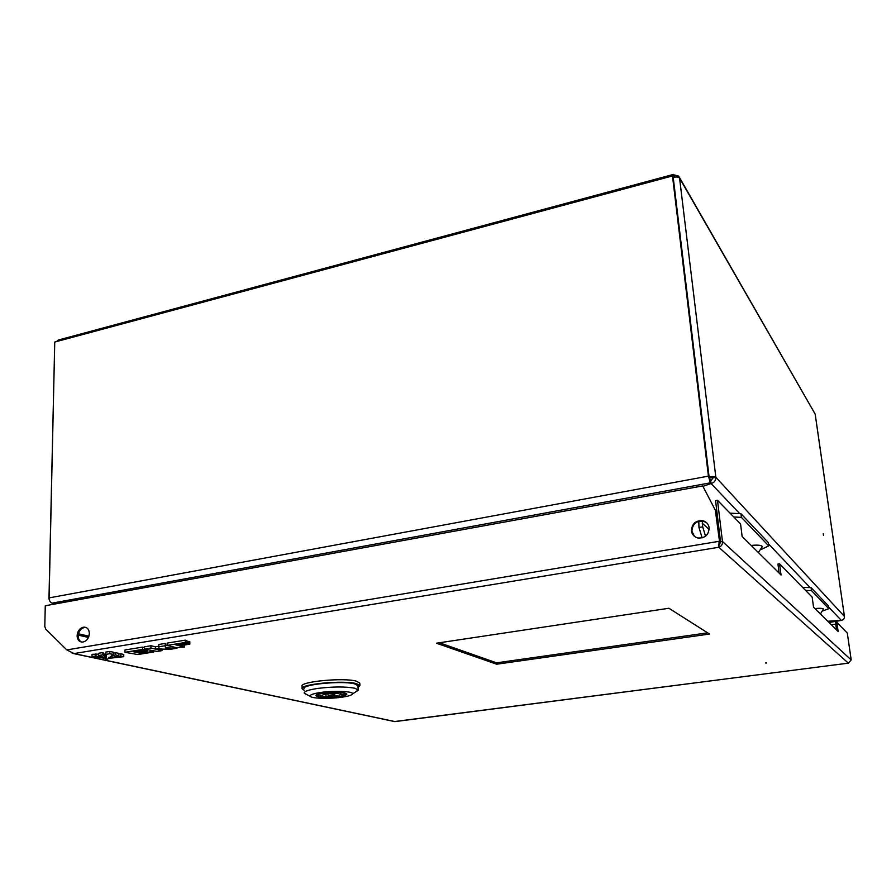 <?xml version="1.0" encoding="UTF-8"?>
<svg xmlns="http://www.w3.org/2000/svg" width="896" height="896" viewBox="0 0 896 896"><rect width="100%" height="100%" fill="white"/><g stroke="black" fill="none" stroke-linecap="round" stroke-linejoin="round"><path stroke-width="1.34" d="M823.245 533.758L823.514 535.539L823.245 533.758M829.046 622.496L841.333 620.413L827.77 621.242L841.333 620.413C843.483 619.898 844.514 618.565 844.424 616.426L844.446 616.594M709.218 477.669L713.138 477.781L710.752 480.906L711.066 483.538L703.069 486.282L711.066 483.538C714.314 482.619 715.904 480.536 715.848 477.288L844.424 616.426L815.181 414.333M49.09 597.901L708.422 476.134L672.482 175.941L54.746 342.059L49.09 597.901C49.213 600.656 50.221 602.403 52.091 603.154L59.315 603.21L53.043 603.59L54.779 604.038M673.602 177.341L674.274 177.184L674.005 174.899L678.698 176.12L679.571 178.147C678.451 176.904 676.334 176.669 673.221 177.453L709.094 476.851C712.466 476.336 714.717 476.482 715.848 477.288L713.138 477.781M49.235 599.469L49.134 598.819M48.955 599.043L54.701 343.829M715.848 477.288L679.571 178.147L815.136 414.03L679.358 177.274M674.005 174.899L673.49 174.384L672.784 176.456M56.571 341.566L58.251 340.054L673.086 174.496M50.87 602.47L53.043 603.59M672.482 175.941L709.094 476.851L710.752 480.906L711.066 483.538L710.405 482.832L708.422 476.134M829.013 622.462L841.837 620.301M766.55 663.006L765.43 662.984L766.55 663.006M77.101 635.645C77.302 639.699 79.072 641.85 82.398 642.107C86.486 641.402 88.805 638.557 89.365 633.55C89.152 629.541 87.405 627.39 84.146 627.11C80.024 627.76 77.672 630.605 77.101 635.645M85.826 627.402L85.21 627.368C81.088 628.018 78.747 630.862 78.176 635.891C78.243 639.027 79.442 641.088 81.771 642.085M691.432 530.835C692.048 534.598 694.198 536.984 697.883 537.992C705.006 538.328 708.758 534.934 709.15 527.811C708.568 524.238 706.552 521.898 703.114 520.789C695.811 520.162 691.914 523.51 691.432 530.835M706.821 522.939L703.595 521.237C696.304 520.61 692.418 523.958 691.925 531.272L694.467 536.368M836.584 629.955L835.531 622.563L836.842 622.384L847.302 633.08L851.189 659.915L848.411 663.152L394.531 721.549M720.53 541.766L722.456 541.453L717.483 500.315L715.568 500.662L720.53 541.766L719.443 544.914M717.483 500.315L740.555 523.925L742.134 536.48L781.032 574.974L779.554 563.797L812.157 597.139L813.546 607.152L838.141 631.501L836.842 622.384M702.71 485.912L715.893 511.291L702.71 485.912L45.27 605.774L44.8 626.472L45.73 629.104L66.786 649.902L74.032 653.576L72.173 653.341M718.838 544.678L719.555 541.733L715.893 511.291M719.555 541.733L715.422 510.832M779.139 573.104L777.941 564.043L779.554 563.797M831.32 624.747L835.744 624.12M851.189 659.915L722.456 541.453C722.669 544.432 721.448 546.37 718.794 547.266L719.096 541.307L66.786 649.902M394.117 721.392L395.002 721.616M439.398 642.779L496.597 662.838L707.661 632.834M436.442 643.216L496.686 664.205L709.554 634.043L668.909 608.261L436.442 643.216M496.597 662.838L496.686 664.205M304.102 690.245L302.109 688.8C299.264 684.174 343.862 679.93 356.462 683.659L359.901 685.541L358.053 687.49L359.901 685.541L359.789 683.077L356.362 681.173L359.789 683.077L359.901 685.541L356.462 683.659C343.862 679.93 299.264 684.174 302.109 688.8L304.102 690.245M302.042 686.325C299.186 681.654 343.762 677.387 356.362 681.173C343.762 677.387 299.186 681.654 302.042 686.325L302.098 688.464L302.042 686.325M354.76 683.906C342.966 680.422 301.403 684.387 304.046 688.71C301.403 684.387 342.966 680.422 354.76 683.906L357.986 685.664L354.76 683.906M306.79 694.59L304.181 693.034C304.125 691.331 308.65 689.797 317.755 688.419C333.166 686.56 345.565 686.504 354.939 688.251L358.165 689.976L354.995 692.339L358.165 689.976L354.939 688.251C345.565 686.504 333.166 686.56 317.755 688.419C308.65 689.797 304.125 691.331 304.181 693.034L306.79 694.59M320.802 692.451C334.533 690.413 353.909 691.331 352.531 693.896C351.938 695.162 348.309 696.27 341.634 697.245C329.291 699.037 311.562 698.544 310.24 696.304C309.546 694.915 313.062 693.627 320.802 692.451C334.533 690.413 353.909 691.331 352.531 693.896C351.938 695.162 348.309 696.27 341.634 697.245C329.291 699.037 311.562 698.544 310.24 696.304C309.546 694.915 313.062 693.627 320.802 692.451M344.87 693L346.774 693.974C348.074 696.36 325.08 698.566 317.957 696.752L315.907 695.733C314.451 693.347 338.016 691.107 344.87 693L346.774 693.974C348.074 696.36 325.08 698.566 317.957 696.752L315.907 695.733C314.451 693.347 338.016 691.107 344.87 693M328.418 695.296L334.734 694.691L328.418 695.296M322.213 695.453L322.19 695.397C323.848 693.963 328.698 693.302 336.739 693.426L342.126 692.675C333.413 691.544 315.19 693.706 316.389 695.71C315.19 693.706 333.413 691.544 342.126 692.675L336.739 693.426C328.698 693.302 323.848 693.963 322.19 695.397L316.389 695.71L322.213 695.453M340.502 694.299L340.514 694.355C338.867 695.778 334.04 696.438 326.032 696.315L320.723 697.054L320.678 695.677L320.723 697.054C329.515 698.141 347.357 696.024 346.293 694.008C347.357 696.024 329.515 698.141 320.723 697.054L326.032 696.315L325.954 693.974L326.032 696.315C334.04 696.438 338.867 695.778 340.514 694.355L346.293 694.008L340.502 694.299L340.446 692.91L340.502 694.299M357.997 685.944L358.165 689.976L357.997 685.944M120.77 656.062L110.544 658.146L123.738 656.69L120.77 656.062L120.792 653.8L118.776 654.08M123.738 656.69L123.749 654.427L120.792 653.8M153.698 651.986L151.883 651.56L140.65 653.374L137.346 652.624L147.291 651.011L145.6 650.619L135.643 652.232L133.202 651.683L144.491 649.846L142.598 649.41L124.925 652.288L137.771 654.55L153.698 651.986L153.698 651.224M124.925 652.288L124.936 649.992L142.598 647.114L144.435 647.539M151.883 651.56L151.883 650.843M147.93 649.925L147.302 650.026M140.65 653.374L140.65 652.086M147.291 651.011L147.302 649.779M145.6 650.619L145.6 649.387M135.643 652.232L135.643 651.291M144.491 649.846L144.491 649.13M142.598 649.41L142.598 647.114M158.816 646.251L155.411 646.8L150.965 645.747L144.435 646.811L144.424 649.107L157.125 651.437L161.997 650.642L161.997 649.062M161.997 650.642L156.89 649.443L159.712 648.984L170.24 649.32L177.027 648.222L165.48 647.853L165.267 645.725L158.816 646.778L159.018 648.514L155.411 649.096L155.411 646.8M155.411 649.096L150.965 648.043L150.965 645.747M150.965 648.043L144.424 649.107M177.027 648.222L177.016 647.64M168.011 645.646L165.469 645.557L165.256 643.418L158.805 644.47L158.816 646.778M165.48 647.853L165.469 645.557M165.267 645.725L165.256 643.418M189.84 644.134L188.205 643.72L177.923 645.389L175.426 644.773L186.939 642.902L185.259 642.477L167.126 645.422L175.986 647.573L184.554 647.013L179.581 645.792L189.84 644.134L189.829 641.816L186.939 641.603M188.205 643.72L188.182 641.402M177.923 645.389L177.923 644.37M186.939 642.902L186.928 640.584L185.248 640.158L167.115 643.115L167.126 645.422M185.259 642.477L185.248 640.158M184.554 647.013L184.542 644.986M92.03 656.589L103.858 658.123L95.917 655.962L92.03 656.589L92.064 654.315L98.526 654.147M103.858 658.123L103.858 657.44M95.917 655.962L95.95 653.688M105.706 660.643L113.21 654.45L109.827 653.733L109.85 651.448L105.605 652.131L106.4 656.186L105.706 660.643L106.49 656.544M109.827 653.733L105.582 654.416M113.21 654.45L113.232 652.176L109.85 651.448M108.685 658.582L118.765 655.637L115.36 654.909C111.451 656.074 109.222 657.294 108.685 658.582L108.696 657.395M118.765 655.637L118.787 653.363L115.382 652.635L113.221 653.352M115.36 654.909L115.382 652.635M98.504 655.547C102.2 656.443 104.429 657.451 105.19 658.571L105.56 657.115L102.861 654.853L98.504 655.547L98.538 653.274L102.883 652.579L105.571 655.648M102.861 654.853L102.883 652.579M717.214 514.349L716.285 514.517M730.016 513.139L740.958 513.722L741.418 517.373L733.779 516.981M761.118 549.483L768.712 545.888L768.264 542.506L740.958 513.722M768.712 545.888L741.418 517.373M717.662 518.022L716.722 518.179M702.99 521.091L702.262 523.174L709.184 529.536M698.779 521.282L698.97 527.475L702.699 526.837L702.262 523.174M702.139 537.891L698.97 527.475M702.699 526.837L705.533 536.2M802.637 587.406L811.07 587.642L811.485 590.576L805.582 590.419M822.987 610.848L828.8 608.675L828.408 605.92L811.07 587.642M828.8 608.675L811.485 590.576M717.853 519.602L716.934 519.915M762.16 547.008L762.026 546.202C760.446 545.093 756.84 544.846 751.195 545.451M820.445 613.984L823.446 608.955C822.36 608.25 819.538 608.115 814.979 608.574M711.066 483.538L739.726 513.654M768.432 543.816L810.118 587.619M828.554 606.984L841.333 620.413M55.238 603.96L53.626 603.546M52.091 603.154L710.405 482.832M78.221 635.096L88.458 637.47M105.896 660.33L395.058 721.594L848.344 663.141L718.794 547.266L74.032 653.576L105.706 660.285M78.445 633.774L88.939 636.216M719.645 534.464L718.558 533.456M719.197 538.742L720.283 539.739M815.192 414.176L844.458 616.504M85.21 627.368L84.146 627.11M719.152 543.278L718.816 545.496M73.539 653.576L105.706 660.386M105.84 660.419L394.878 721.627M352.531 693.896L358.154 690.334L352.531 693.896M327.936 693.706L327.981 695.038L327.936 693.706M334.69 693.358L334.734 694.691L334.69 693.358M310.24 696.304L304.371 693.392L310.24 696.304M105.56 657.115L105.582 654.853M717.797 527.117L718.827 527.666M758.397 552.574L762.238 546.683"/></g></svg>
